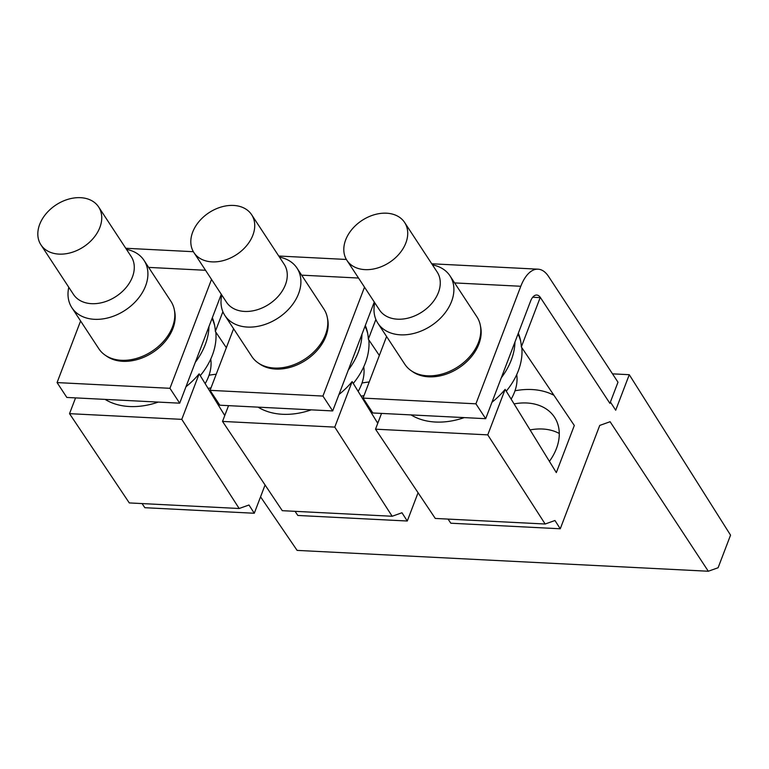 <?xml version="1.0" encoding="UTF-8"?>
<svg xmlns="http://www.w3.org/2000/svg" width="769" height="769" viewBox="0 0 769 769"><rect width="100%" height="100%" fill="white"/><g stroke="black" fill="none" stroke-linecap="round" stroke-linejoin="round"><path stroke-width="1.15" d="M260.556 496.832L297.113 550.393L708.307 571.242L610.105 421.72L599.733 425.43L560.265 528.774L554.958 520.517L545.154 524.016L487.757 434.87L505.137 389.364L556.323 472.599L574.308 425.497L521.334 346.944L540.174 297.622M560.265 528.774L450.826 523.218L448.058 519.094M381.539 413.414L375.512 429.179L435.273 518.441L545.154 524.016M559.274 433.485A51.417 37.354 -33.3 0 0 530.043 429.929M610.403 402.043L615.69 410.242L629.273 374.695L730.55 535.147L718.102 567.743L708.307 571.242M505.137 389.364A69.393 50.418 146.7 0 1 491.958 402.254M464.265 417.605A69.393 50.418 146.7 0 1 411.059 414.904M375.512 429.179L487.757 434.87M612.489 373.849L629.273 374.695M518.316 333.237A69.393 50.418 146.7 0 1 521.334 346.944M553.988 395.324A69.393 50.418 -33.3 0 0 515.009 390.777M549.402 461.371A52.917 38.45 -33.3 0 0 555.256 418.423A52.917 38.45 -33.3 0 0 514.057 403.908M228.547 405.648L222.52 421.422L334.765 427.112L352.144 381.607A69.393 50.418 146.7 0 1 338.966 394.497M311.272 409.848A69.393 50.418 146.7 0 1 258.067 407.147M222.52 421.422L282.281 510.683L392.161 516.259L334.765 427.112M418.067 492.746L407.282 521.017L297.834 515.461L295.065 511.337M352.144 381.607L377.752 423.315M407.282 521.017L401.966 512.76L392.161 516.259M378.271 421.95A51.417 37.354 -33.3 0 0 377.05 422.171M365.323 325.479A69.393 50.418 146.7 0 1 368.341 339.187L375.878 319.462M369.207 382.001A69.393 50.418 -33.3 0 0 362.016 383.02M368.341 339.187L379.338 355.461M363.977 395.679A52.917 38.45 -33.3 0 0 361.065 396.15M265.074 484.989L254.289 513.25L144.841 507.703L142.082 503.58M75.554 397.89L69.527 413.664L129.288 502.926L239.169 508.501L181.782 419.355L199.152 373.849A69.393 50.418 146.7 0 1 185.973 386.74M158.279 402.091A69.393 50.418 146.7 0 1 105.084 399.39M69.527 413.664L181.782 419.355M254.289 513.25L248.973 505.002L239.169 508.501M225.279 414.193A51.417 37.354 -33.3 0 0 224.058 414.414M212.331 317.722A69.393 50.418 146.7 0 1 215.349 331.429L222.885 311.705M216.214 374.243A69.393 50.418 -33.3 0 0 209.024 375.253M210.985 387.922A52.917 38.45 -33.3 0 0 208.072 388.393M215.349 331.429L226.346 347.703M199.152 373.849L224.759 415.558M532.715 297.247L540.482 297.641L609.904 403.369L617.988 382.203L548.566 276.475A40.267 19.629 92.9 0 0 538.031 269.179A40.267 19.629 92.9 0 0 520.805 286.27L475.915 403.821L485.681 418.692L372.821 412.972L363.055 398.102L386.586 336.495M475.915 403.821L363.055 398.102M377.877 323.24L404.782 364.208A43.141 31.346 -33.3 0 0 411.136 370.668L412.751 371.783A42.372 30.789 -33.3 0 0 468.013 360.43A42.372 30.789 -33.3 0 0 480.692 327.171L480.308 325.249A43.141 31.346 -33.3 0 0 476.915 316.847L450.009 275.879A43.141 31.346 146.7 0 1 440.502 318.135A43.141 31.346 146.7 0 1 377.877 323.24A43.141 31.346 146.7 0 1 374.772 302.775M540.482 297.641A14.38 7.008 92.9 0 0 536.724 295.036A14.38 7.008 92.9 0 0 530.572 301.131L485.681 418.692M411.136 370.668A43.141 31.346 -33.3 0 0 467.408 359.113A43.141 31.346 -33.3 0 0 480.308 325.249M517.998 334.054A68.316 49.629 146.7 0 1 520.671 341.176M521.815 347.665A68.316 49.629 146.7 0 1 506.252 391.181M514.951 342.032A68.316 49.629 146.7 0 1 501.301 377.79M432.476 264.892A43.141 31.346 146.7 0 1 450.009 275.879M404.619 222.472L437.157 272.024A34.518 25.079 146.7 0 1 429.554 305.841A34.518 25.079 146.7 0 1 379.453 309.917L346.915 260.355A34.518 25.079 146.7 0 1 354.519 226.547A34.518 25.079 146.7 0 1 404.619 222.472A34.518 25.079 146.7 0 1 397.015 256.279A34.518 25.079 146.7 0 1 346.915 260.355M511.135 399.149A47.149 34.259 -33.3 0 0 516.72 374.599M364.516 287.164L322.932 396.064L332.689 410.934L219.828 405.205L210.062 390.344L233.593 328.738M322.932 396.064L210.062 390.344M224.884 315.482L251.79 356.451A43.141 31.346 -33.3 0 0 258.144 362.91L259.759 364.025A42.372 30.789 -33.3 0 0 275.715 369.062A42.372 30.789 -33.3 0 0 315.021 352.673A42.372 30.789 -33.3 0 0 327.7 319.414L327.315 317.491A43.141 31.346 -33.3 0 0 323.922 309.09L297.017 268.121A43.141 31.346 146.7 0 1 287.51 310.378A43.141 31.346 146.7 0 1 224.884 315.482A43.141 31.346 146.7 0 1 221.78 295.017M332.689 410.934L374.272 302.025M258.144 362.91A43.141 31.346 -33.3 0 0 314.415 351.356A43.141 31.346 -33.3 0 0 327.315 317.491M365.006 326.296A68.316 49.629 146.7 0 1 367.678 333.419M368.822 339.908A68.316 49.629 146.7 0 1 353.259 383.423M361.959 334.275A68.316 49.629 146.7 0 1 348.309 370.033M279.483 257.134A43.141 31.346 146.7 0 1 297.017 268.121M251.626 214.714L284.165 264.267A34.518 25.079 146.7 0 1 276.561 298.084A34.518 25.079 146.7 0 1 226.461 302.159L193.923 252.597A34.518 25.079 146.7 0 1 201.526 218.79A34.518 25.079 146.7 0 1 251.626 214.714A34.518 25.079 146.7 0 1 244.023 248.522A34.518 25.079 146.7 0 1 193.923 252.597M358.143 391.392A47.149 34.259 -33.3 0 0 363.737 366.842M57.069 382.587L66.836 397.448L179.696 403.177L169.939 388.307L57.069 382.587L80.601 320.981M71.892 307.725L98.797 348.693A43.141 31.346 -33.3 0 0 105.151 355.153L106.766 356.268A42.372 30.789 -33.3 0 0 122.723 361.305A42.372 30.789 -33.3 0 0 162.038 344.916A42.372 30.789 -33.3 0 0 174.707 311.656L174.323 309.734A43.141 31.346 -33.3 0 0 170.929 301.333L144.024 260.364A43.141 31.346 146.7 0 1 134.517 302.621A43.141 31.346 146.7 0 1 71.892 307.725A43.141 31.346 146.7 0 1 68.787 287.26M211.523 279.407L169.939 388.307M179.696 403.177L221.289 294.267M105.151 355.153A43.141 31.346 -33.3 0 0 161.423 343.599A43.141 31.346 -33.3 0 0 174.323 309.734M208.966 326.517A68.316 49.629 146.7 0 1 195.316 362.276M212.023 318.529A68.316 49.629 146.7 0 1 214.686 325.662M215.839 332.15A68.316 49.629 146.7 0 1 200.267 375.666M126.491 249.377A43.141 31.346 146.7 0 1 144.024 260.364M98.634 206.957L131.172 256.51A34.518 25.079 146.7 0 1 123.569 290.326A34.518 25.079 146.7 0 1 73.468 294.402L40.93 244.84A34.518 25.079 146.7 0 1 48.534 211.033A34.518 25.079 146.7 0 1 98.634 206.957A34.518 25.079 146.7 0 1 91.03 240.764A34.518 25.079 146.7 0 1 40.93 244.84M205.16 383.635A47.149 34.259 -33.3 0 0 210.744 359.085M454.623 282.915L520.805 286.27M301.64 275.158L358.527 278.042M148.648 267.401L205.534 270.284M431.745 263.786L538.031 269.179M278.762 256.029L346.358 259.461M125.77 248.272L193.375 251.703"/></g></svg>
